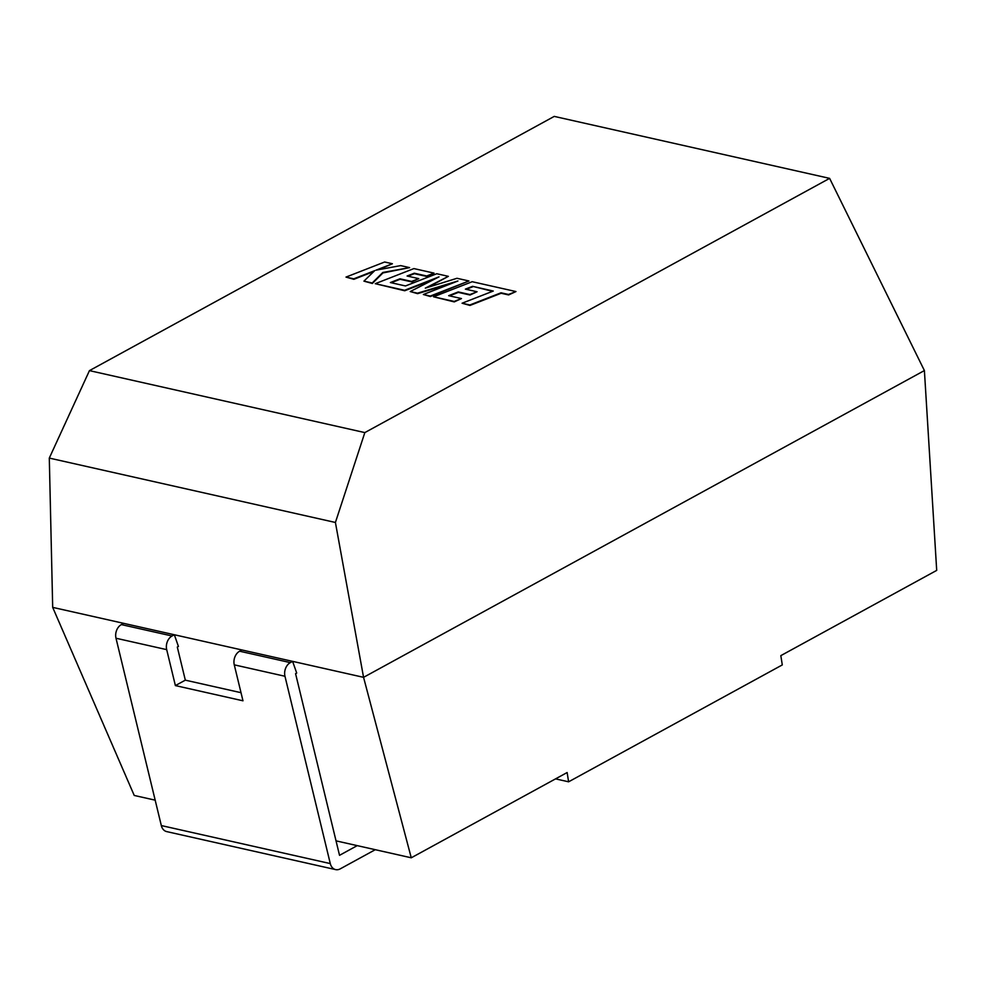 <?xml version="1.0" encoding="UTF-8"?>
<svg xmlns="http://www.w3.org/2000/svg" width="986" height="986" viewBox="0 0 986 986"><rect width="100%" height="100%" fill="white"/><g stroke="black" fill="none" stroke-linecap="round" stroke-linejoin="round"><path stroke-width="1.48" d="M295.578 673.66L296.7 673.044L292.608 661.36L241.915 649.959L239.623 651.204L290.315 662.617L292.608 661.36L363.563 677.333L411.261 857.795L357.228 845.631L339.529 855.318L295.578 673.66M241.915 649.959L174.337 634.75L172.045 635.995A10.452 7.826 102.7 0 0 166.696 649.638L175.385 685.59L242.975 700.799L234.274 664.847A10.452 7.826 -77.3 0 1 239.623 651.204M290.315 662.617A10.452 7.826 102.7 0 0 284.966 676.26L234.274 664.847M166.696 649.638L116.003 638.238A10.452 7.826 -77.3 0 1 121.352 624.594L123.644 623.337L174.337 634.75L178.429 646.434L177.307 647.05L185.319 680.155L175.385 685.59M123.644 623.337L52.689 607.376L134.232 795.455L155.184 800.164M336.029 840.861L357.228 845.631M924.4 370.563L363.563 677.333L335.413 522.469L364.832 432.595L829.62 178.367L924.4 370.563L936.7 570.389L780.826 655.641L782.292 664.921L568.602 781.812L555.549 778.878M829.62 178.367L554.243 116.397L89.455 370.625L364.832 432.595M335.413 522.469L49.3 458.083L89.455 370.625M52.689 607.376L49.3 458.083M568.602 781.812L567.135 772.531L411.261 857.795M330.285 863.588A10.452 7.826 102.7 0 0 335.622 869.603L166.671 831.592A10.452 7.826 -77.3 0 1 161.322 825.565L330.285 863.588L284.966 676.26M335.622 869.603A10.452 7.826 102.7 0 0 340.207 868.876L375.272 849.698M116.003 638.238L161.322 825.565M241.015 692.69L185.319 680.155M472.59 286.322L493.271 291.043L462.089 303.22L469.854 304.97L501.036 292.793L508.493 294.469L515.961 291.56L472.208 281.713L433.557 296.798L454.152 301.433L461.485 298.561L448.655 295.677L458.243 291.918L469.94 294.555L477.076 291.757L465.38 289.132L472.59 286.322L492.556 291.326M462.089 303.22L469.965 305.438L501.147 293.261L508.616 294.937L515.961 291.56M433.557 296.798L454.263 301.901L461.485 298.561M449.493 295.862L458.367 292.386L470.051 295.024L477.076 291.757M466.218 289.317L472.701 286.803M448.371 276.351L436.761 273.738L405.468 285.952L390.357 282.551L399.946 278.804L411.643 281.429L418.779 278.644L407.082 276.006L414.293 273.208L426.704 275.994L434.037 273.122L413.91 268.586L375.259 283.685L404.617 290.291L439.016 276.856L410.225 291.548L417.485 293.187L457.923 280.998L423.351 294.506L430.278 296.059L468.929 280.973L456.974 278.286L425.311 288.146L448.371 276.351L427.961 287.32M468.929 280.973L430.401 296.539L423.351 294.506M391.208 282.748L400.07 279.272L411.766 281.91L418.779 278.644M407.921 276.191L414.403 273.677L426.815 276.474L434.037 273.122M375.259 283.685L404.728 290.759L434.69 279.05M410.225 291.548L417.608 293.655L452.241 283.216M346 277.091L353.752 278.841L374.717 270.645L363.933 281.133L372.215 282.994L382.815 272.469L409.621 267.625L400.649 265.604L375.925 270.189L392.403 263.755L384.639 262.005L346 277.091L353.863 279.309L373.83 271.507M363.933 281.133L372.338 283.475L382.925 272.937L409.621 267.625M378.451 269.72L392.403 263.755M121.352 624.594L172.045 635.995"/></g></svg>
